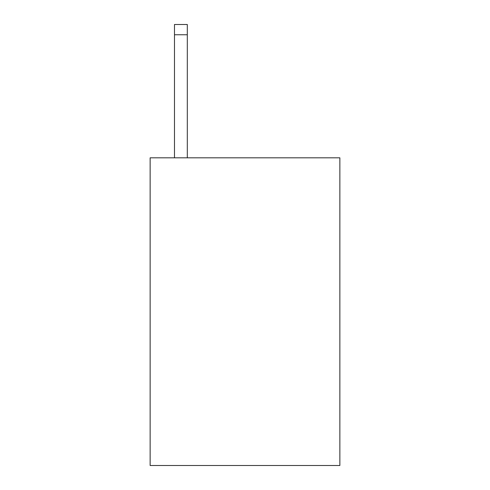 <?xml version="1.0" encoding="UTF-8"?>
<svg xmlns="http://www.w3.org/2000/svg" width="490" height="490" viewBox="0 0 490 490"><rect width="100%" height="100%" fill="white"/><g stroke="black" fill="none" stroke-linecap="round" stroke-linejoin="round"><path stroke-width="0.73" d="M339.864 157.823L339.864 465.5L150.136 465.5L150.136 157.823L339.864 157.823M187.309 157.823L187.309 34.753L174.489 34.753L174.489 24.5L187.309 24.5L187.309 34.753M174.489 157.823L174.489 34.753"/></g></svg>
